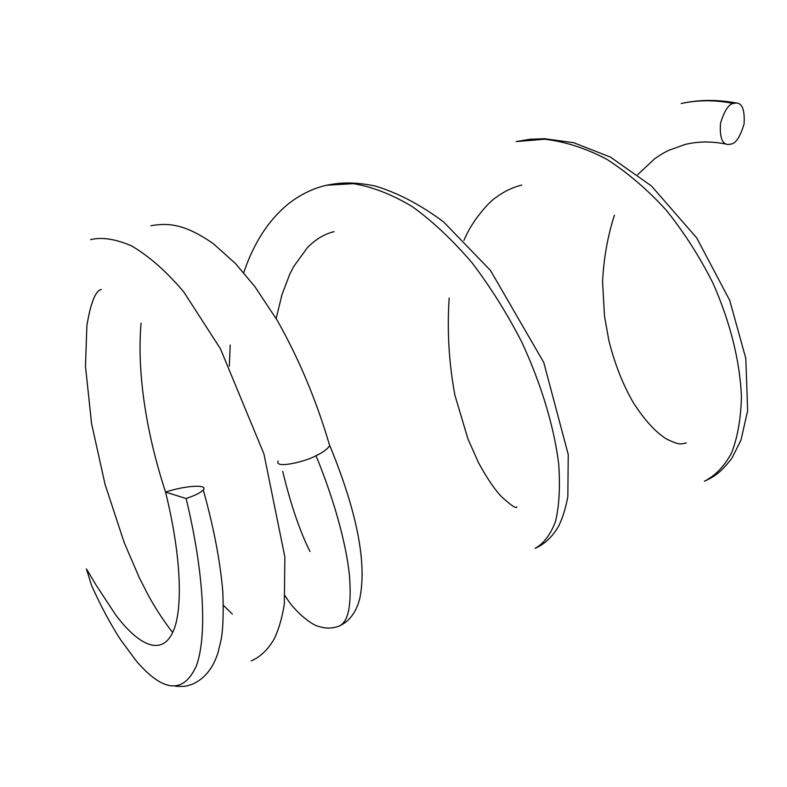 <?xml version="1.0" encoding="UTF-8"?>
<svg xmlns="http://www.w3.org/2000/svg" width="787" height="787" viewBox="0 0 787 787"><rect width="100%" height="100%" fill="white"/><g stroke="black" fill="none" stroke-linecap="round" stroke-linejoin="round"><path stroke-width="1.18" d="M328.779 442.737L329.733 445.816C326.733 449.662 322.149 452.938 315.99 455.663C308.219 460.749 274.083 469.564 278.165 461.034M731.428 143.991L728.054 144.513C722.122 144.237 719.593 137.184 720.479 123.333C724.414 110.751 728.683 104.13 733.297 103.461L736.386 103.008C742.308 103.225 744.876 110.2 744.079 123.933C740.272 136.485 736.052 143.175 731.428 143.991M165.555 492.091C181.64 556.97 183.341 612.355 172.166 633.525C160.784 655.856 138.433 645.251 115.6 614.775L96.063 585.036L86.432 568.912L91.587 585.558C100.844 606.088 110.465 624.071 120.431 639.516L136.771 661.592C163.548 692.314 183.351 693.908 196.17 666.363C207.237 637.234 204.335 573.693 186.116 498.505C195.225 495.426 200.941 492.573 203.253 489.947C208.545 484.064 185.191 485.51 165.555 492.091L186.116 498.505M315.99 455.663C334.819 501.28 346.319 545.076 349.398 574.982C351.848 605.262 348.346 622.31 338.882 626.157C332.281 628.626 325.493 628.685 318.509 626.344C312.97 625.645 294.781 612.404 285.16 595.808M326.733 185.22L353.353 183.656C372.399 186.775 392.162 194.507 412.644 206.853C433.155 221.757 453.056 240.527 472.348 263.173C490.822 287.58 507.31 313.905 521.811 342.168C541.672 385 554.205 427.597 558.691 463.907C560.295 486.72 559.232 505.923 555.504 521.515C550.477 534.707 543.669 543.66 535.091 548.372C544.466 544.309 552.287 536.95 558.573 526.296C562.784 517.59 565.863 507.635 567.84 496.449L568.244 454.552L543.748 362.433L490.468 270.433L443.622 221.944C420.868 204.925 398.015 192.933 375.055 185.968C354.239 181.876 341.155 182.348 326.733 185.22C313.806 188.063 301.352 194.015 289.35 203.085C269.095 219.288 253.886 242.494 243.724 272.705M516.164 141.571L544.683 139.22C564.85 141.542 585.43 148.153 606.423 159.053C627.308 172.392 647.189 189.362 666.068 209.962C683.972 232.283 699.525 256.513 712.717 282.641C730.474 322.385 740.164 362.394 741.433 397.032C740.842 418.93 737.547 437.611 731.526 453.066C724.227 466.366 715.216 475.751 704.473 481.221C713.848 476.952 720.4 473.017 731.861 458.3L740.97 440.12L747.65 410.676L745.801 358.36L729.677 300.29L696.731 237.93L651.41 185.939L610.456 157.105L573.684 142.713L544.525 138.699L530.094 139.279L516.164 141.571M736.386 103.008C717.272 99.418 698.876 99.595 681.188 103.53C697.902 99.89 715.275 99.86 733.297 103.461M637.686 174.655L654.617 158.817C664.631 151.989 665.123 152.245 668.527 150.435L684.897 144.523C697.862 141.296 711.723 141.178 726.45 144.159M229.332 366.142L230.207 345.031M203.253 489.947C213.72 527.241 220.242 561.21 222.819 591.844C223.587 612.07 223.115 627.613 221.393 638.464L218.058 652.521C213.129 668.193 204.581 678.758 192.412 684.208L187.454 685.743C184.453 685.939 188.241 686.697 175.757 686.313M329.733 445.816C316.63 401.045 299.198 359.344 277.447 320.712L254.919 286.694L235.559 263.645L213.464 243.783C184.906 223.911 168.457 222.672 150.878 225.731M90.594 239.622C101.789 236.897 115.414 238.973 131.459 245.849C149.048 256.119 166.48 271.476 183.765 291.908L220.39 348.7L263.95 453.951L284.845 556.95L284.343 603.963C282.297 617.087 278.992 628.606 274.437 638.513C268.082 649.55 260.349 657.007 251.25 660.883M172.638 632.541C171.477 630.83 160.981 618.149 148.625 595.946L139.358 577.835L124.198 542.577L105.064 484.408L91.538 423.386L85.478 366.162L86.895 325.572C90.653 302.828 95.453 290.806 101.297 289.478M232.352 614.057L223.459 605.37M165.575 492.18C144.71 428.305 137.086 368.69 141.07 323.172M310.009 551.579C299.847 531.304 290.757 504.585 282.73 471.433M276.168 318.558L281.854 295.036L289.714 274.329L293.699 266.518L307.402 247.639C315.705 239.228 324.578 233.906 334.032 231.683M516.823 506.848C516.538 509.071 511.461 505.707 501.575 496.754C494.423 489.239 486.7 477.807 478.398 462.461L467.94 438.93L454.876 395.054C448.905 362.925 447.006 330.589 449.18 298.047M463.976 240.35C472.741 218.776 491.127 200.075 496.135 197.38C503.946 191.507 512.485 187.395 521.732 185.053M686.264 442.983C680.873 443.74 680.794 446.003 665.969 438.703C655.296 431.837 644.484 419.933 633.535 402.983C623.029 385.04 614.795 364.145 608.823 340.289L604.495 316.04L602.567 281.923C603.678 258.5 607.643 236.238 614.45 215.146M329.812 445.649C357.023 511.884 367.017 562.833 359.797 598.494C356.186 612.414 349.212 621.632 338.882 626.157"/></g></svg>

